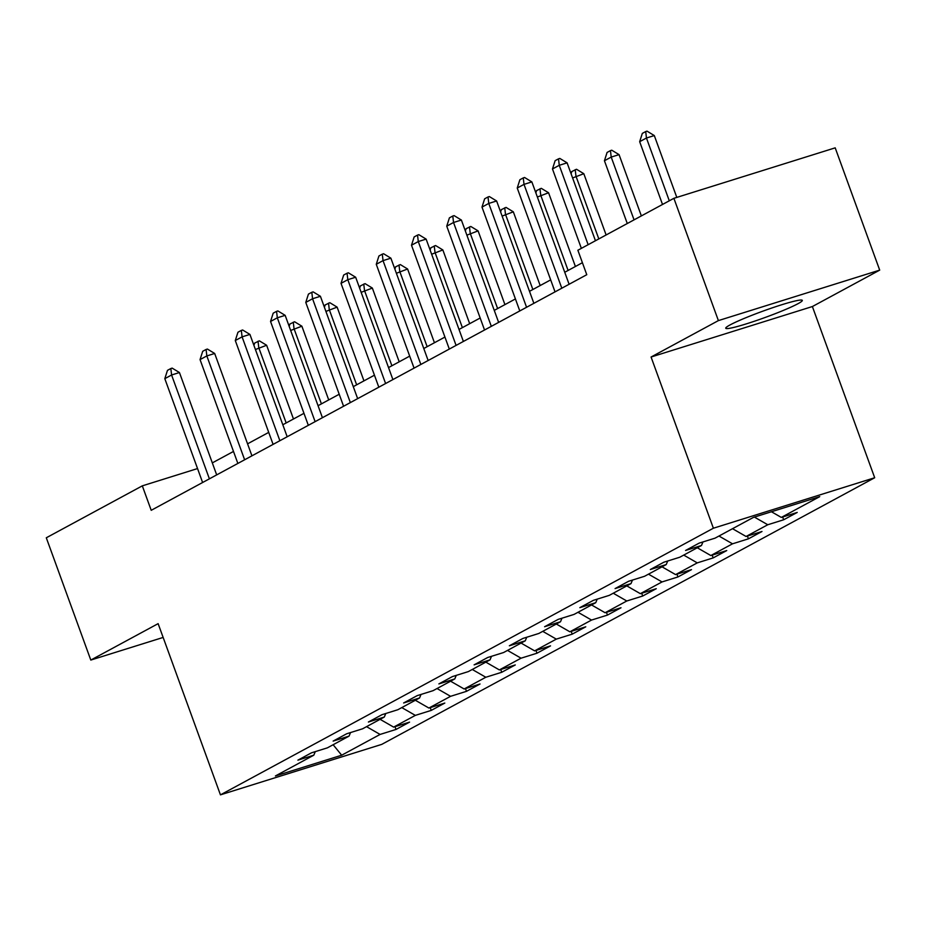 <?xml version="1.0" encoding="UTF-8"?>
<svg xmlns="http://www.w3.org/2000/svg" width="926" height="926" viewBox="0 0 926 926"><rect width="100%" height="100%" fill="white"/><g stroke="black" fill="none" stroke-linecap="round" stroke-linejoin="round"><path stroke-width="1.39" d="M730.024 324.945A40.744 3.357 160 0 0 725.741 328.244A40.744 3.357 160 0 0 755.523 320.859A40.744 3.357 160 0 0 798.038 303.67A40.744 3.357 160 0 0 802.31 300.371A40.744 3.357 160 0 0 772.539 307.756A40.744 3.357 160 0 0 730.024 324.945M879.7 270.126L718.391 320.604L651.071 357.019L812.38 306.541L879.7 270.126L835.194 147.847L673.885 198.314L577.87 250.251L586.771 274.709L151.216 510.307L142.315 485.849L46.3 537.786L90.806 660.064L163.15 637.435M812.38 306.541L874.688 477.747L381.755 744.377L220.446 794.855L713.379 528.225L874.688 477.747M341.682 755.211L380.088 734.434L396.004 729.457L409.558 722.13L393.643 727.107L415.334 715.381L431.25 710.392L444.804 703.065L428.888 708.043L450.58 696.317L466.484 691.34L480.038 684.001L464.134 688.979L485.814 677.253L501.73 672.276L515.284 664.937L499.369 669.915L521.06 658.189L536.976 653.212L550.53 645.873L534.615 650.862L556.306 639.125L572.21 634.148L585.764 626.809L569.86 631.798L591.54 620.061L607.456 615.084L621.01 607.757L605.095 612.734L626.786 600.997L642.702 596.02L656.256 588.693L640.341 593.67L662.032 581.933L677.936 576.956L691.49 569.629L675.586 574.606L697.266 562.881L713.182 557.892L726.736 550.565L710.821 555.542L732.512 543.817L748.428 538.828L761.982 531.501L746.067 536.478L767.758 524.753L783.662 519.775L797.217 512.437L781.312 517.414L819.718 496.649L753.451 517.379L715.046 538.156L699.13 543.134L685.576 550.461L701.491 545.483L679.8 557.221L663.884 562.198L650.33 569.525L666.245 564.547L644.554 576.285L628.638 581.262L615.084 588.589L631 583.611L609.32 595.349L593.404 600.326L579.85 607.653L595.765 602.676L574.074 614.401L558.158 619.39L544.604 626.717L560.519 621.74L538.828 633.465L522.912 638.442L509.358 645.781L525.274 640.804L503.594 652.529L487.678 657.506L474.124 664.845L490.028 659.868L468.348 671.593L452.432 676.57L438.878 683.909L454.793 678.92L433.102 690.657L417.186 695.634L403.632 702.973L419.547 697.984L397.856 709.721L381.952 714.698L368.398 722.025L384.302 717.048L362.622 728.785L346.706 733.762L333.152 741.089L349.067 736.112L327.376 747.849L311.46 752.826L297.906 760.153L313.821 755.176L275.416 775.953L341.682 755.211L333.129 744.736M702.95 541.942L701.491 545.483M767.758 524.753L754.401 517.078M746.067 536.478L732.524 528.7M667.704 561.006L666.245 564.547M732.512 543.817L718.97 536.027M710.821 555.542L697.278 547.764M632.47 580.07L631 583.611M697.266 562.881L683.724 555.091M675.586 574.606L662.032 566.828M597.224 599.122L595.765 602.676M662.032 581.933L648.478 574.155M640.341 593.67L626.798 585.892M561.978 618.186L560.519 621.74M626.786 600.997L613.243 593.219M605.095 612.734L591.552 604.956M526.744 637.25L525.274 640.804M591.54 620.061L577.998 612.283M569.86 631.798L556.306 624.008M491.498 656.314L490.028 659.868M556.306 639.125L542.752 631.347M534.615 650.862L521.072 643.072M456.252 675.378L454.793 678.92M521.06 658.189L507.517 650.411M499.369 669.915L485.826 662.136M421.017 694.442L419.547 697.984M485.814 677.253L472.272 669.475M464.134 688.979L450.58 681.2M385.772 713.506L384.302 717.048M450.58 696.317L437.026 688.527M428.888 708.043L415.346 700.264M350.526 732.57L349.067 736.112M415.334 715.381L401.791 707.591M393.643 727.107L380.1 719.328M315.28 751.623L313.821 755.176M380.088 734.434L366.546 726.655M718.391 320.604L673.885 198.314M651.071 357.019L713.379 528.225M220.446 794.855L158.126 623.649L90.806 660.064M197.539 468.568L142.315 485.849M582.408 262.706L564.744 272.267M550.657 279.884L529.498 291.32M515.423 298.936L494.264 310.384M480.177 318L459.018 329.448M444.931 337.064L423.772 348.512M409.697 356.128L388.538 367.576M374.451 375.192L353.292 386.64M339.205 394.256L318.046 405.704M303.971 413.32L282.8 424.768M268.725 432.384L247.566 443.832M233.479 451.448L212.32 462.884M781.312 517.414L771.439 511.754M396.004 729.457L394.997 726.69M431.25 710.392L430.231 707.626M466.484 691.34L465.477 688.562M501.73 672.276L500.723 669.498M536.976 653.212L535.957 650.434M572.21 634.148L571.203 631.37M607.456 615.084L606.449 612.306M642.702 596.02L641.683 593.242M677.936 576.956L676.929 574.189M713.182 557.892L712.175 555.125M748.428 538.828L747.421 536.061M783.662 519.775L782.655 516.997M202.609 482.504L164.816 378.665L167.467 370.365L170.847 368.536L171.588 374.995L179.436 372.541L216.684 474.888M164.816 378.665L171.588 374.995L209.392 478.835M170.847 368.536L172.155 368.12L179.436 372.541M253.921 345.398L254.662 343.083L259.349 340.837L266.63 345.259L255.426 349.53M293.473 418.992L266.63 345.259M286.169 422.95L258.782 347.713L258.041 341.243M237.855 463.44L200.051 359.601L202.701 351.301L206.093 349.472L206.834 355.931L214.682 353.477L251.93 455.824M200.051 359.601L206.834 355.931L244.626 459.782M206.093 349.472L207.401 349.056L214.682 353.477M273.089 444.376L235.297 340.536L237.947 332.237L241.339 330.408L242.08 336.867L249.927 334.413L287.176 436.759M235.297 340.536L242.08 336.867L279.872 440.718M241.339 330.408L242.647 329.992L249.927 334.413M289.155 326.334L289.896 324.019L294.595 321.773L301.876 326.195L290.66 330.466M328.718 399.928L301.876 326.195M321.415 403.886L294.028 328.649L293.287 322.179M324.401 307.27L325.142 304.955L329.841 302.709L337.122 307.131L325.906 311.402M363.953 380.875L337.122 307.131M356.649 384.822L329.274 309.585L328.533 303.126M308.335 425.323L270.542 321.472L273.193 313.173L276.573 311.344L277.314 317.803L285.162 315.349L322.422 417.707M270.542 321.472L277.314 317.803L315.118 421.654M276.573 311.344L277.881 310.939L285.162 315.349M343.581 406.259L305.777 302.408L308.427 294.109L311.819 292.28L312.56 298.751L320.408 296.285L357.656 398.643M305.777 302.408L312.56 298.751L350.352 402.59M311.819 292.28L313.127 291.875L320.408 296.285M378.815 387.195L341.023 283.344L343.673 275.045L347.065 273.216L347.806 279.687L355.653 277.233L392.902 379.579M341.023 283.344L347.806 279.687L385.598 383.526M347.065 273.216L348.373 272.811L355.653 277.233M359.647 288.206L360.388 285.891L365.075 283.645L372.356 288.067L361.152 292.338M399.199 361.811L372.356 288.067M391.895 365.758L364.508 290.521L363.768 284.062M394.881 269.142L395.622 266.827L400.321 264.581L407.602 269.003L396.397 273.274M434.444 342.747L407.602 269.003M427.141 346.694L399.754 271.457L399.013 264.998M430.127 250.078L430.868 247.763L435.567 245.529L442.848 249.939L431.632 254.222M469.679 323.683L442.848 249.939M462.375 327.63L435 252.393L434.259 245.934M414.061 368.131L376.269 264.292L378.919 255.993L382.299 254.152L383.04 260.623L390.888 258.169L428.148 360.515M376.269 264.292L383.04 260.623L420.844 364.462M382.299 254.152L383.607 253.747L390.888 258.169M465.373 231.014L466.114 228.699L470.802 226.465L478.082 230.875L466.878 235.158M504.925 304.619L478.082 230.875M497.621 308.566L470.234 233.34L469.494 226.87M449.307 349.067L411.503 245.228L414.154 236.929L417.545 235.088L418.286 241.559L426.134 239.105L463.382 341.451M411.503 245.228L418.286 241.559L456.078 345.398M417.545 235.088L418.853 234.683L426.134 239.105M500.619 211.95L501.348 209.635L506.047 207.401L513.328 211.822L502.123 216.094M540.171 285.555L513.328 211.822M532.867 289.502L505.48 214.276L504.739 207.806M484.541 330.003L446.749 226.164L449.399 217.865L452.791 216.024L453.532 222.495L461.38 220.041L498.628 322.387M446.749 226.164L453.532 222.495L491.324 326.334M452.791 216.024L454.099 215.619L461.38 220.041M535.853 192.897L536.594 190.582L541.293 188.337L548.574 192.758L537.358 197.03M575.405 266.491L548.574 192.758M568.101 270.45L540.726 195.212L539.985 188.742M519.787 310.939L481.995 207.1L484.645 198.801L488.025 196.972L488.766 203.431L496.614 200.977L533.874 303.323M481.995 207.1L488.766 203.431L526.57 307.282M488.025 196.972L489.333 196.555L496.614 200.977M571.099 173.833L571.84 171.518L576.528 169.273L583.808 173.694L572.604 177.966M606.113 234.972L583.808 173.694M598.809 238.92L575.96 176.148L575.22 169.678M555.033 291.875L517.24 188.036L519.88 179.737L523.271 177.908L524.012 184.367L531.86 181.913L569.108 284.259M517.24 188.036L524.012 184.367L561.804 288.217M523.271 177.908L524.579 177.491L531.86 181.913M641.359 215.908L619.054 154.63L611.206 157.084L604.435 160.754L627.284 223.525M604.435 160.754L607.074 152.454L610.465 150.614L611.773 150.209L619.054 154.63M634.055 219.867L611.206 157.084L610.465 150.614M581.366 248.365L552.475 168.972L555.125 160.673L558.517 158.844L559.258 165.303L567.106 162.849L595.453 240.748M552.475 168.972L559.258 165.303L588.149 244.696M558.517 158.844L559.825 158.427L567.106 162.849M676.802 197.412L654.3 135.566L646.452 138.02L639.669 141.69L662.518 204.461M639.669 141.69L642.32 133.39L645.711 131.561L647.019 131.145L654.3 135.566M669.301 200.803L646.452 138.02L645.711 131.561"/></g></svg>
